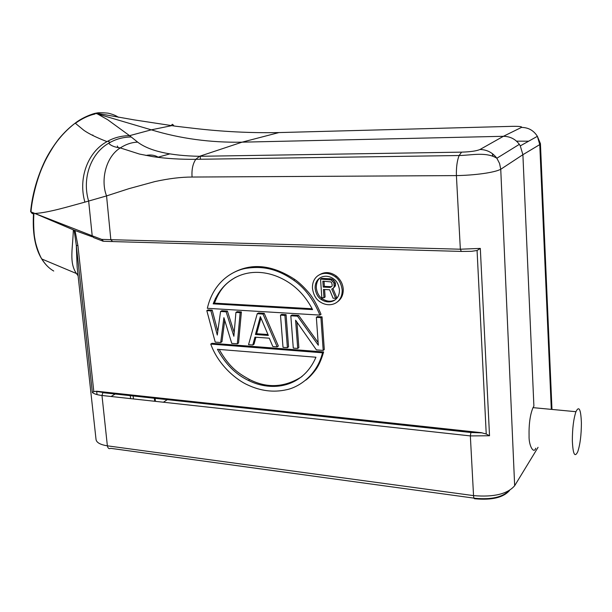 <?xml version="1.0" encoding="UTF-8"?>
<svg xmlns="http://www.w3.org/2000/svg" width="612" height="612" viewBox="0 0 612 612"><rect width="100%" height="100%" fill="white"/><g stroke="black" fill="none" stroke-linecap="round" stroke-linejoin="round"><path stroke-width="0.92" d="M316.389 349.888L295.596 320.221L297.715 348.45L293.278 348.113L290.822 315.784L297.524 316.197L318.317 345.222L316.358 317.353L320.933 317.636L323.197 350.416L316.389 349.888M316.358 317.353L317.475 316.572L322.042 316.855L324.291 349.567L323.197 350.416M322.042 316.855L320.933 317.636M290.822 315.784L291.985 315.019L298.671 315.425L297.524 316.197M298.671 315.425L318.133 342.582M296.95 322.149L298.855 347.616L297.715 348.45M280.487 315.149L284.909 315.417L287.403 347.662L283.012 347.325L280.487 315.149L281.665 314.384L286.079 314.652L284.909 315.417M286.079 314.652L288.558 346.828L287.403 347.662M260.352 316.626L255.441 334.504L268.347 335.43L260.352 316.626M260.957 318.056L256.65 333.716L255.441 334.504M256.65 333.716L267.964 334.527M248.548 344.671L257.247 313.719L263.007 314.071L277.19 346.874L272.837 346.537L269.295 338.199L254.952 337.151L252.794 345L248.548 344.671M263.007 314.071L264.216 313.321L258.463 312.969L257.247 313.719M255.931 337.22L254.011 344.189L252.794 345M264.216 313.321L278.361 346.048L277.19 346.874M231.749 343.378L223.9 317.666L220.703 342.529L215.217 342.108L206.81 310.621L210.918 310.873L217.275 335.055L220.572 311.462L226.126 311.806L233.876 336.271L235.926 312.411L240.156 312.671L237.318 343.806L231.749 343.378M235.926 312.411L237.173 311.669L241.396 311.929L238.558 343.011L237.318 343.806M241.396 311.929L240.156 312.671M220.572 311.462L221.842 310.735L227.396 311.072L226.126 311.806M227.396 311.072L234.197 332.561M206.81 310.621L208.111 309.894L212.211 310.146L210.918 310.873M212.211 310.146L217.788 331.39M224.719 320.367L221.965 341.741L220.703 342.529M219.18 349.437C230.005 368.623 239.644 373.993 249.642 379.57C267.314 388.543 284.794 387.518 302.068 376.495M217.444 349.299C225.354 363.987 235.689 374.368 248.434 380.442C272.179 392.277 302.917 387.457 315.953 357.224L217.444 349.299M210.742 344.066L322.532 352.795C316.534 376.862 297.004 387.771 286.355 389.767C273.564 392.613 260.704 391.014 247.783 384.979C237.311 380.404 218.66 365.999 210.742 344.066L212.02 343.278L323.626 351.938C321.224 360.269 318.339 366.527 314.973 370.711C311.745 374.873 308.693 378.009 305.809 380.121M322.532 352.795L323.626 351.938M235.475 277.366C227.649 282.186 220.55 287.127 214.475 303.139L213.19 303.85L312.571 309.611C306.987 298.817 299.758 290.264 290.899 283.96C261.951 263.642 226.272 269.854 213.19 303.85M214.475 303.139L312.143 308.762M319.915 315.096L207.346 308.31C213.634 280.786 233.906 270.198 246.46 268.27C261.791 266.067 276.081 268.064 293.668 280.189C304.638 287.716 313.39 299.352 319.915 315.096L321.025 314.323C316.656 303.866 312.151 296.177 307.507 291.243C303.147 286.286 298.924 282.362 294.839 279.485C272.615 264.981 252.19 262.686 233.585 272.592M331.719 286.561L330.182 287.418L331.933 286.317L332.224 285.138L331.696 282.736L330.916 281.91L322.853 281.16L323.258 287.097L330.182 287.418M324.023 281.214L324.375 286.378L323.258 287.097M324.375 286.378L331.291 286.699M333.089 298.212L329.616 289.759L323.419 289.461L323.985 297.738L321.813 297.623L320.543 279.08L331.146 279.936L333.9 282.836L334.16 286.814L333.165 288.351L331.758 289.078L335.651 298.342L333.089 298.212M332.913 288.482L336.738 297.6L335.651 298.342M334.16 286.814L335.261 286.095L333.165 288.351M335.261 286.095L335.544 284.924L334.45 285.636M335.544 284.924L335.445 283.333L334.351 284.052M335.445 283.333L335.001 282.124L333.9 282.836M335.001 282.124L333.792 280.487L332.698 281.199M333.792 280.487L332.255 279.233L331.146 279.936M332.255 279.233L330.396 278.758L329.287 279.462M330.396 278.758L321.66 278.383L320.543 279.08M324.589 289.522L325.094 296.996L323.985 297.738M335.277 299.727C331.069 302.03 326.747 301.685 322.302 298.687C319.066 296.629 317.054 293.01 316.274 287.808C316.343 282.606 317.88 279.133 320.872 277.381M339.43 289.69C338.643 284.588 336.776 281.046 333.831 279.072C325.798 272.921 314.53 277.144 315.142 288.527C315.953 293.768 317.965 297.401 321.193 299.421C329.049 304.96 339.905 300.997 339.43 289.69M342.162 289.82C342.705 303.621 329.623 308.425 319.923 301.754C315.93 299.245 313.451 294.793 312.48 288.405C311.76 274.467 325.408 269.288 335.384 276.876C338.972 279.317 341.228 283.631 342.162 289.82M319.288 274.88C324.796 271.483 330.503 271.896 336.409 276.111C340.517 279.546 342.797 283.876 343.24 289.094C343.416 294.908 341.32 299.268 336.952 302.19M169.402 154.01L157.59 157.33M155.081 398.106L155.448 401.357M111.093 396.484L115.492 393.822M154.308 398.022L154.698 401.273M474.338 498.673L475.34 498.811C492.01 500.272 503.378 497.525 509.452 490.579L509.582 490.365M96.314 440.464L96.046 439.6C96.62 442.644 100.391 444.71 107.368 445.834C107.896 448.305 109.005 449.139 110.695 448.344L475.317 498.313C491.26 499.759 502.483 497.227 509 490.702M33.683 212.968L74.129 230.196L92.274 236.821M475.34 498.811L475.317 498.313C474.369 499.407 473.772 498.505 473.543 495.613C493.739 497.327 507.447 494.037 514.661 485.729L500.746 169.272C494.267 172.722 474.162 175.3 456.407 175.598L192.076 177.044C181.106 177.036 168.683 178.559 154.79 181.603L128.895 188.68L106.557 195.917L110.833 239.682L101.699 239.391L92.198 235.788L93.552 237.571L101.898 240.768M477.069 250.499L480.313 248.411L460.346 249.214L461.333 251.425L471.515 251.325L477.069 250.499L486.234 434.015L481.17 432.661L470.896 432.508L102.839 392.682L101.982 395.49C97.392 394.924 94.194 393.952 92.381 392.575L93.812 391.581L77.923 245.657L75.001 230.54M34.953 213.481L92.198 235.788L88.679 201.287C81.58 177.71 91.425 152.939 108.706 143.239C110.711 145.641 114.566 147.201 120.273 147.92C105.662 156.94 100.467 180.402 106.557 195.917L84.9 202.128C68.812 206.458 48.853 212.616 34.953 213.481L30.99 211.882C31.901 199.604 36.751 179.171 43.031 165.607C45.127 160.604 48.539 154.346 53.259 146.834C59.203 137.754 66.509 129.859 75.192 123.142L75.261 123.089C83.079 116.915 94.569 113.113 96.099 113.166L134.089 119.868L175.912 126.256L193.178 128.26C221.934 131.672 250.522 133.11 278.95 132.575L511.984 126.347C519.267 126.233 522.418 126.585 521.462 127.411L503.408 136.3L479.961 149.512C486.823 149.619 492.415 152.48 496.745 158.087M74.129 230.196L76.309 245.381L77.923 245.657M92.381 392.575L76.309 245.381L77.143 267.046M73.341 229.867C72.744 249.053 68.972 262.51 76.424 273.518L77.938 274.298M30.623 211.515L32.421 213.695L34.004 213.213C33.308 218.163 33.614 233.868 34.938 239.017C35.458 244.433 39.956 256.665 41.891 259.029L76.424 273.518L78.099 275.805M41.891 259.029C45.135 264.407 49.075 268.408 53.718 271.032M479.961 149.512C476.526 150.98 470.406 151.86 461.601 152.143L459.122 155.54C471.554 155.272 486.127 151.623 496.868 158.24L499.576 163.496L500.746 169.272L522.893 154.698L539.769 144.593L540.434 143.667L537.382 136.308L539.769 144.593L551.313 409.367M528.669 141.188L516.742 141.158M471.041 432.256L103.099 392.483L97.193 391.282L481.17 432.661M97.193 391.282L93.812 391.581M482.264 432.875L470.896 432.508L470.345 435.912L101.982 395.49L107.368 445.834L473.543 495.613L470.345 435.912L489.524 435.759L486.234 434.015M120.426 147.813C126.149 144.195 131.901 142.305 137.685 142.145L129.568 135.665C121.559 135.749 114.276 137.601 107.704 141.227L107.008 141.624C88.388 151.531 77.862 177.572 84.892 202.128M195.786 159.327L199.543 156.305C170.052 155.739 149.435 151.026 137.685 142.145M108.706 143.239L110.267 142.344C116.609 138.863 123.601 137.073 131.243 136.989M173.9 125.965C172.622 123.907 171.888 123.8 171.704 125.651L151.309 129.836L95.365 113.327M30.983 211.959L32.26 213.626M92.886 135.015L92.183 135.183M45.059 217.413L45.059 217.903M118.192 147.546L117.305 146.008M96.107 113.166C97.928 112.577 101.898 112.577 108.01 113.159C112.455 114.153 115.92 115.53 118.422 117.297M535.745 448.236C533.695 454.364 528.745 445.597 529.074 436.058C528.814 424.07 530.122 414.615 532.991 407.699L533.894 406.093L522.893 154.698L520.254 145.771L519.29 144.294C515.426 139.077 510.133 136.415 503.408 136.3L242.054 142.168L278.95 132.575M581.392 422.877C581.362 434.887 580.145 444.511 577.751 451.748C574.752 457.868 572.954 454.181 572.342 440.686C572.365 428.591 573.559 418.929 575.938 411.7C579.036 405.504 580.857 409.229 581.392 422.877M96.099 113.166L107.62 119.684L129.568 135.665L151.309 129.836C180.226 138.626 210.474 142.734 242.054 142.168L199.543 156.297L461.593 152.143M51.836 220.779L51.806 220.045M158.194 157.162C154.584 155.081 150.498 154.507 145.939 155.448M111.881 241.549L103.543 241.281L101.699 239.391L102.724 241.227M492.515 153.734L492.606 155.976M133.485 398.947L133.102 395.727M200.162 156.29L200.484 159.25M215.409 298.266L215.6 300.056M163.419 402.229L167.596 399.46M460.951 251.41L112.6 241.572L110.833 239.682L460.346 249.214L456.407 175.598C456.208 167.382 457.088 160.749 459.054 155.716M96.665 391.229L97.025 394.595M514.661 485.729L538.063 447.326M103.099 392.483L95.824 391.29M480.313 248.411L489.524 435.759M195.565 159.64C192.719 164.108 191.556 169.906 192.084 177.044M95.074 113.993C88.648 115.423 82.077 118.529 75.36 123.31M32.421 213.695L33.935 213.121M512.894 126.332L511.984 126.347M537.252 136.116C533.542 130.371 528.278 127.472 521.462 127.411M249.635 379.578L248.434 380.442M293.668 280.181L294.839 279.493M322.302 298.687L321.193 299.421M336.393 276.234L335.384 276.876M492.721 153.895L492.813 156.052M130.241 395.421L130.624 398.634M96.03 439.454L77.112 266.771M540.434 143.69L551.978 409.428M459.122 155.525L195.779 159.319C180.211 159.441 165.944 158.562 152.969 156.672L139.429 154.048L120.273 147.92M110.267 142.344L107.704 141.227M32.268 213.634L30.615 211.599C32.229 195.381 36.521 179.484 43.506 163.909C47.093 155.846 52.204 147.515 58.821 138.916C64.084 132.59 69.561 127.311 75.261 123.089M107.008 141.617C96.489 137.539 88.771 133.76 83.852 130.295L75.192 123.142M33.522 213.358C32.015 238.665 37.003 256.627 48.501 267.253M520.33 145.855L537.382 136.315M575.938 411.7L533.075 407.646M496.86 158.233L519.297 144.378"/></g></svg>
